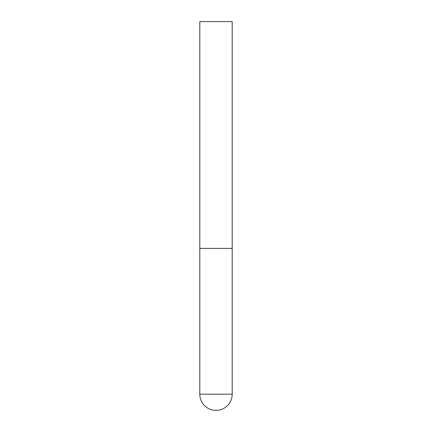 <?xml version="1.0" encoding="UTF-8"?>
<svg xmlns="http://www.w3.org/2000/svg" width="432" height="432" viewBox="0 0 432 432"><rect width="100%" height="100%" fill="white"/><g stroke="black" fill="none" stroke-linecap="round" stroke-linejoin="round"><path stroke-width="0.65" d="M199.8 394.2A16.2 16.2 0 0 0 216 410.4A16.2 16.2 0 0 0 232.2 394.2L199.8 394.2L199.8 248.4L232.2 248.4L199.8 248.4L199.8 21.6L232.2 21.6L232.2 394.2"/></g></svg>
